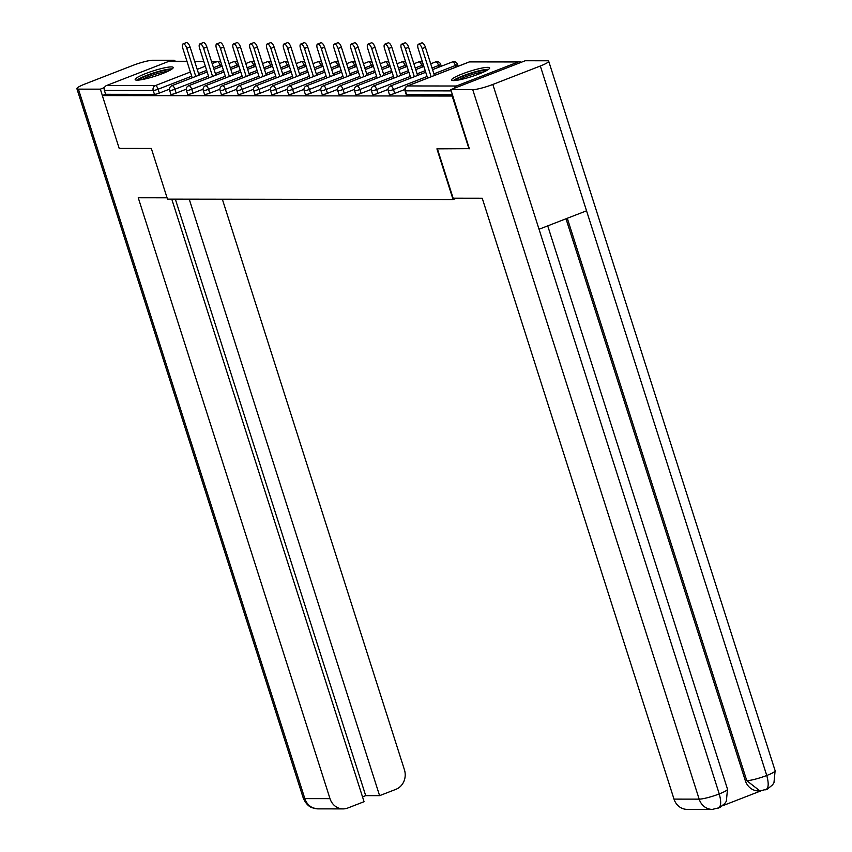 <?xml version="1.0" encoding="UTF-8"?>
<svg xmlns="http://www.w3.org/2000/svg" width="852" height="852" viewBox="0 0 852 852"><rect width="100%" height="100%" fill="white"/><g stroke="black" fill="none" stroke-linecap="round" stroke-linejoin="round"><path stroke-width="1.28" d="M487.685 67.34A19.958 2.801 -17.7 0 0 465.884 72.59A19.958 2.801 -17.7 0 0 451.603 80.035A19.958 2.801 -17.7 0 0 453.541 80.589A19.958 2.801 -17.7 0 0 475.341 75.338A19.958 2.801 -17.7 0 0 489.623 67.894A19.958 2.801 -17.7 0 0 487.685 67.34M171.273 66.903A19.958 2.801 -17.7 0 0 149.462 72.164A19.958 2.801 -17.7 0 0 135.18 79.609A19.958 2.801 -17.7 0 0 137.119 80.163A19.958 2.801 -17.7 0 0 158.93 74.901A19.958 2.801 -17.7 0 0 173.212 67.468A19.958 2.801 -17.7 0 0 171.273 66.903M469.644 148.653L436.916 148.844L453.083 199.528L456.512 198.196M453.083 199.528L167.493 199.134L151.326 148.461L119.205 148.418L102.336 95.573L105.627 94.295L154.446 94.359L153.211 90.504L104.391 90.429L105.627 94.295M104.391 90.429A3.834 3.483 -89.9 0 1 106.521 85.541L168.462 61.493A3.834 3.483 -89.9 0 1 169.623 61.269L186.961 61.291M469.026 148.887L452.167 96.042L102.336 95.573M521.243 62.302A3.834 3.483 90.1 0 0 518.282 61.962L456.342 86.009A3.834 3.483 90.1 0 0 454.233 88.31M452.785 95.807L452.167 96.042M452.444 94.764L406.628 94.7A3.834 0.543 162.3 0 1 406.255 94.593L405.019 90.738A3.834 0.543 162.3 0 0 405.392 90.844L406.628 94.7M169.473 89.151L159.345 93.092A3.834 0.543 162.3 0 1 154.446 94.359M404.838 89.471L394.71 93.411A3.834 0.543 162.3 0 1 389.811 94.678A3.834 0.543 162.3 0 1 389.439 94.572L388.214 90.706A3.834 0.543 162.3 0 0 388.587 90.823A3.834 0.543 -17.7 0 0 393.486 89.545L394.71 93.411M388.033 89.449L377.905 93.379A3.834 0.543 162.3 0 1 373.006 94.657A3.834 0.543 162.3 0 1 372.633 94.551L371.397 90.685A3.834 0.543 162.3 0 0 371.77 90.791A3.834 0.543 -17.7 0 0 376.669 89.524L377.905 93.379M371.216 89.428L361.088 93.358A3.834 0.543 162.3 0 1 356.189 94.636A3.834 0.543 162.3 0 1 355.817 94.529L354.581 90.663A3.834 0.543 162.3 0 0 354.954 90.77A3.834 0.543 -17.7 0 0 359.853 89.503L361.088 93.358M354.4 89.407L344.283 93.337A3.834 0.543 162.3 0 1 339.373 94.615A3.834 0.543 162.3 0 1 339 94.508L337.775 90.642A3.834 0.543 162.3 0 0 338.148 90.749A3.834 0.543 -17.7 0 0 343.047 89.481L344.283 93.337M337.594 89.385L327.466 93.315A3.834 0.543 162.3 0 1 322.567 94.583A3.834 0.543 162.3 0 1 322.194 94.476L320.959 90.621A3.834 0.543 162.3 0 0 321.332 90.727A3.834 0.543 -17.7 0 0 326.231 89.449L327.466 93.315M320.778 89.364L310.65 93.294A3.834 0.543 162.3 0 1 305.751 94.561A3.834 0.543 162.3 0 1 305.378 94.455L304.153 90.6A3.834 0.543 162.3 0 0 304.526 90.706A3.834 0.543 -17.7 0 0 309.425 89.428L310.65 93.294M303.972 89.343L293.844 93.273A3.834 0.543 162.3 0 1 288.945 94.54A3.834 0.543 162.3 0 1 288.572 94.434L287.337 90.578A3.834 0.543 162.3 0 0 287.71 90.685A3.834 0.543 -17.7 0 0 292.609 89.407L293.844 93.273M287.156 89.311L277.028 93.251A3.834 0.543 162.3 0 1 272.129 94.519A3.834 0.543 162.3 0 1 271.756 94.412L270.521 90.546A3.834 0.543 162.3 0 0 270.893 90.663A3.834 0.543 -17.7 0 0 275.792 89.385L277.028 93.251M270.34 89.29L260.222 93.219A3.834 0.543 162.3 0 1 255.312 94.497A3.834 0.543 162.3 0 1 254.94 94.391L253.715 90.525A3.834 0.543 162.3 0 0 254.088 90.631A3.834 0.543 -17.7 0 0 258.987 89.364L260.222 93.219M253.534 89.268L243.406 93.198A3.834 0.543 162.3 0 1 238.507 94.476A3.834 0.543 162.3 0 1 238.134 94.37L236.899 90.504A3.834 0.543 162.3 0 0 237.271 90.61A3.834 0.543 -17.7 0 0 242.17 89.343L243.406 93.198M236.718 89.247L226.589 93.177A3.834 0.543 162.3 0 1 221.69 94.455A3.834 0.543 162.3 0 1 221.318 94.348L220.093 90.482A3.834 0.543 162.3 0 0 220.466 90.589A3.834 0.543 -17.7 0 0 225.365 89.322L226.589 93.177M219.912 89.226L209.784 93.156A3.834 0.543 162.3 0 1 204.885 94.434A3.834 0.543 162.3 0 1 204.512 94.316L203.277 90.461A3.834 0.543 162.3 0 0 203.649 90.568A3.834 0.543 -17.7 0 0 208.548 89.3L209.784 93.156M203.095 89.204L192.967 93.134A3.834 0.543 162.3 0 1 188.068 94.402A3.834 0.543 162.3 0 1 187.696 94.295L186.46 90.44A3.834 0.543 162.3 0 0 186.833 90.546A3.834 0.543 -17.7 0 0 191.732 89.268L192.967 93.134M186.279 89.183L176.151 93.113A3.834 0.543 162.3 0 1 171.252 94.38A3.834 0.543 162.3 0 1 170.879 94.274L169.655 90.418A3.834 0.543 162.3 0 0 170.027 90.525A3.834 0.543 -17.7 0 0 174.926 89.247L176.151 93.113M183.084 43.878L186.364 42.6A4.729 1.885 68.8 0 1 190.071 47.02L186.79 48.287A4.729 1.885 -111.2 0 0 183.084 43.878A4.729 1.885 -111.2 0 0 182.807 48.287L192.222 77.788M186.79 48.287L195.768 76.414M190.071 47.02L199.048 75.136M199.9 43.899L203.181 42.621A4.729 1.885 68.8 0 1 206.887 47.041L203.607 48.308A4.729 1.885 -111.2 0 0 199.9 43.899A4.729 1.885 -111.2 0 0 199.613 48.308L209.028 77.809M203.607 48.308L212.574 76.435M206.887 47.041L215.865 75.157M216.706 43.921L219.997 42.643A4.729 1.885 68.8 0 1 223.703 47.062L220.412 48.34A4.729 1.885 -111.2 0 0 216.706 43.921A4.729 1.885 -111.2 0 0 216.429 48.33L225.844 77.83M220.412 48.34L229.39 76.456M223.703 47.062L232.671 75.178M233.523 43.942L236.803 42.664A4.729 1.885 68.8 0 1 240.509 47.084L237.229 48.362A4.729 1.885 -111.2 0 0 233.523 43.942A4.729 1.885 -111.2 0 0 233.235 48.351L242.66 77.851M237.229 48.362L246.207 76.478M240.509 47.084L249.487 75.2M250.328 43.963L253.619 42.696A4.729 1.885 68.8 0 1 257.325 47.105L254.034 48.383A4.729 1.885 -111.2 0 0 250.328 43.963A4.729 1.885 -111.2 0 0 250.051 48.372L259.466 77.883M254.034 48.383L263.012 76.499M257.325 47.105L266.293 75.232M267.145 43.984L270.425 42.717A4.729 1.885 68.8 0 1 274.131 47.126L270.851 48.404A4.729 1.885 -111.2 0 0 267.145 43.984A4.729 1.885 -111.2 0 0 266.868 48.394L276.282 77.905M270.851 48.404L279.829 76.52M274.131 47.126L283.109 75.253M138.588 80.088A17.274 2.428 162.3 0 1 163.967 70.492A17.274 2.428 162.3 0 1 170.709 69.843M167.61 71.43A15.986 2.247 -17.7 0 0 163.68 72.069A15.986 2.247 -17.7 0 0 142.039 79.598M172.168 68.895A19.83 2.78 -17.7 0 0 165.331 69.757A19.83 2.78 -17.7 0 0 136.852 80.163M455.011 80.514A17.274 2.428 162.3 0 1 480.39 70.918A17.274 2.428 162.3 0 1 487.12 70.269M484.032 71.856A15.986 2.247 -17.7 0 0 480.091 72.495A15.986 2.247 -17.7 0 0 458.451 80.024M488.59 69.321A19.83 2.78 -17.7 0 0 481.742 70.184A19.83 2.78 -17.7 0 0 453.264 80.589M167.067 197.802L138.237 197.76L330.001 798.643A15.347 13.92 90.1 0 0 343.111 808.899A15.347 13.92 90.1 0 0 347.754 808.026L364.06 801.7L171.763 199.144M76.882 88.693A15.73 2.205 -17.7 0 0 78.416 89.141L304.835 798.612A15.347 13.92 90.1 0 0 317.945 808.867L312.269 807.781C312.258 807.664 307.103 806.833 303.301 798.175L76.882 88.693A15.73 2.205 -17.7 0 1 85.243 83.901L132.742 65.466A15.73 2.205 -17.7 0 1 152.827 60.247L174.766 60.268L175.086 61.28M78.416 89.141L100.344 89.162L104.519 87.543M172.189 61.28L174.766 60.268M362.526 796.876L365.7 795.64L379.598 795.661L395.903 789.335A15.347 13.92 90.1 0 0 404.423 769.75L222.34 199.208M379.598 795.661L189.229 199.166M100.344 89.162L102.378 95.552M365.7 795.64L175.331 199.144M437.395 148.844L453.136 198.186L482.232 198.228L674.007 799.112L699.173 799.144L472.743 89.673L450.815 89.641L469.356 148.759M472.743 89.673A15.73 2.205 -17.7 0 0 492.829 84.454L539.039 229.241L586.538 210.806L540.328 66.009L492.829 84.454M540.328 66.009A15.73 2.205 -17.7 0 0 548.699 61.216A15.73 2.205 -17.7 0 0 547.165 60.78L525.237 60.748L450.815 89.641M722.571 805.768L760.911 790.88M717.416 808.399C721.016 807.558 721.623 802.733 719.258 793.926A15.73 2.205 -17.7 0 1 699.173 799.144A15.347 13.92 90.1 0 0 712.283 809.4L687.117 809.368A15.347 13.92 -89.9 0 1 674.007 799.112M745.319 780.666L746.778 780.666L759.888 790.912L758.429 790.912A15.347 13.92 -89.9 0 1 745.319 780.666L566.005 218.783M567.294 218.272L746.778 780.666A15.73 2.205 -17.7 0 0 766.757 775.49C769.122 784.298 768.547 789.112 765.021 789.921M586.538 210.806L766.757 775.49A15.73 2.205 -17.7 0 0 775.118 770.698L773.967 782.722L772.54 784.894L767.322 789.133L759.888 790.912M539.039 229.241L719.258 793.926A15.73 2.205 -17.7 0 0 727.512 789.176L726.341 801.242L724.892 803.415L719.738 807.6L712.283 809.4M283.961 44.016L287.241 42.738A4.729 1.885 68.8 0 1 290.947 47.148L287.667 48.426A4.729 1.885 -111.2 0 0 283.961 44.016A4.729 1.885 -111.2 0 0 283.673 48.426L293.088 77.926M287.667 48.426L296.634 76.552M290.947 47.148L299.925 75.274M300.767 44.038L304.058 42.76A4.729 1.885 68.8 0 1 307.764 47.179L304.473 48.447A4.729 1.885 -111.2 0 0 300.767 44.038A4.729 1.885 -111.2 0 0 300.49 48.447L309.904 77.947M304.473 48.447L313.451 76.573M307.764 47.179L316.731 75.296M317.583 44.059L320.863 42.781A4.729 1.885 68.8 0 1 324.569 47.201L321.289 48.468A4.729 1.885 -111.2 0 0 317.583 44.059A4.729 1.885 -111.2 0 0 317.306 48.468L326.721 77.969M321.289 48.468L330.267 76.595M324.569 47.201L333.547 75.317M334.399 44.08L337.68 42.802A4.729 1.885 68.8 0 1 341.386 47.222L338.106 48.489A4.729 1.885 -111.2 0 0 334.399 44.08A4.729 1.885 -111.2 0 0 334.112 48.489L343.526 77.99M338.106 48.489L347.073 76.616M341.386 47.222L350.364 75.338M351.205 44.102L354.485 42.824A4.729 1.885 68.8 0 1 358.191 47.243L354.911 48.521A4.729 1.885 -111.2 0 0 351.205 44.102A4.729 1.885 -111.2 0 0 350.928 48.511L360.343 78.011M354.911 48.521L363.889 76.637M358.191 47.243L367.169 75.359M368.021 44.123L371.302 42.856A4.729 1.885 68.8 0 1 375.008 47.265L371.728 48.543A4.729 1.885 -111.2 0 0 368.021 44.123A4.729 1.885 -111.2 0 0 367.734 48.532L377.148 78.043M371.728 48.543L380.695 76.659M375.008 47.265L383.986 75.391M384.827 44.144L388.118 42.877A4.729 1.885 68.8 0 1 391.824 47.286L388.533 48.564A4.729 1.885 -111.2 0 0 384.827 44.144A4.729 1.885 -111.2 0 0 384.55 48.553L393.965 78.064M388.533 48.564L397.511 76.68M391.824 47.286L400.791 75.413M401.643 44.166L404.924 42.898A4.729 1.885 68.8 0 1 408.63 47.307L405.35 48.585A4.729 1.885 -111.2 0 0 401.643 44.166A4.729 1.885 -111.2 0 0 401.367 48.585L410.781 78.086M405.35 48.585L414.328 76.712M408.63 47.307L417.608 75.434M418.46 44.197L421.74 42.919A4.729 1.885 68.8 0 1 425.446 47.329L422.166 48.607A4.729 1.885 -111.2 0 0 418.46 44.197A4.729 1.885 -111.2 0 0 418.172 48.607L427.587 78.107M422.166 48.607L431.133 76.733M425.446 47.329L434.424 75.455M106.521 85.541L155.341 85.605L190.369 72.005M197.206 69.353L205.321 66.2M212.159 63.549L217.281 61.557L211.52 61.546M203.841 61.536L194.703 61.525M187.025 61.514L168.462 61.493M191.711 76.179L158.11 89.226A3.834 0.543 -17.7 0 1 153.211 90.504A3.834 3.483 -89.9 0 1 155.341 85.605A3.834 1.523 68.8 0 1 158.11 89.226L159.345 93.092M220.572 66.786L220.061 65.178A3.834 1.523 68.8 0 0 217.281 61.557A3.834 3.483 -89.9 0 1 218.442 61.333L211.445 61.323M518.282 61.962L469.463 61.898L407.522 85.945L456.342 86.009M451.219 90.898L405.392 90.844A3.834 3.483 90.1 0 1 407.522 85.945A3.834 1.523 -111.2 0 0 407.288 85.988A3.834 1.523 -111.2 0 0 407.011 86.201M519.443 61.749L470.623 61.674A3.834 3.483 90.1 0 0 469.463 61.898A3.834 1.523 -111.2 0 0 469.228 61.94A3.834 1.523 -111.2 0 0 469.037 62.068M221.584 64.486A3.834 0.543 162.3 0 1 220.061 65.178L213.49 67.723M206.663 70.375L198.537 73.528M237.378 66.807L236.867 65.199A3.834 1.523 68.8 0 0 234.098 61.578A3.834 1.523 -111.2 0 0 233.863 61.621A3.834 1.523 -111.2 0 0 233.661 61.749M208.516 76.211L174.926 89.247A3.834 1.523 68.8 0 0 172.147 85.626A3.834 1.523 -111.2 0 0 171.923 85.669A3.834 1.523 -111.2 0 0 171.635 85.882M238.4 64.507A3.834 0.543 162.3 0 1 236.867 65.199L230.306 67.745M223.469 70.396L215.354 73.56M254.194 66.829L253.683 65.221L247.112 67.777M240.285 70.428L232.159 73.581M225.333 76.233L191.732 89.268A3.834 1.523 68.8 0 0 188.963 85.647A3.834 1.523 -111.2 0 0 188.729 85.69A3.834 1.523 -111.2 0 0 188.452 85.903M271 66.85L270.489 65.242L263.928 67.798M257.091 70.45L248.976 73.602M242.149 76.254L208.548 89.3A3.834 1.523 68.8 0 0 205.779 85.669A3.834 1.523 -111.2 0 0 205.545 85.711A3.834 1.523 -111.2 0 0 205.268 85.924M287.816 66.871L287.305 65.263L280.734 67.819M273.907 70.471L265.781 73.623M258.955 76.275L225.365 89.322A3.834 1.523 68.8 0 0 222.585 85.701A3.834 1.523 -111.2 0 0 222.351 85.743A3.834 1.523 -111.2 0 0 222.074 85.945M304.633 66.893L304.121 65.295L297.55 67.841M290.724 70.492L282.598 73.645M275.771 76.297L242.17 89.343A3.834 1.523 68.8 0 0 239.401 85.722A3.834 1.523 -111.2 0 0 239.167 85.764A3.834 1.523 -111.2 0 0 238.89 85.967M321.438 66.914L320.927 65.316L314.367 67.862M307.529 70.514L299.414 73.666M292.577 76.318L258.987 89.364A3.834 1.523 68.8 0 0 256.218 85.743A3.834 1.523 -111.2 0 0 255.983 85.786A3.834 1.523 -111.2 0 0 255.696 85.988M338.255 66.946L337.743 65.338L331.172 67.883M324.346 70.535L316.22 73.687M309.393 76.339L275.792 89.385A3.834 1.523 68.8 0 0 273.023 85.764A3.834 1.523 -111.2 0 0 272.789 85.807A3.834 1.523 -111.2 0 0 272.512 86.02M355.06 66.967L354.549 65.359L347.989 67.904M341.162 70.556L333.036 73.719M326.209 76.361L292.609 89.407A3.834 1.523 68.8 0 0 289.84 85.786A3.834 1.523 -111.2 0 0 289.605 85.828A3.834 1.523 -111.2 0 0 289.329 86.041M371.877 66.989L371.365 65.38L364.794 67.936M357.968 70.588L349.842 73.741M343.015 76.392L309.425 89.428A3.834 1.523 68.8 0 0 306.645 85.807A3.834 1.523 -111.2 0 0 306.411 85.85A3.834 1.523 -111.2 0 0 306.134 86.063M388.693 67.01L388.182 65.402L381.611 67.958M374.784 70.609L366.658 73.762M359.832 76.414L326.231 89.449A3.834 1.523 68.8 0 0 323.462 85.828A3.834 1.523 -111.2 0 0 323.227 85.871A3.834 1.523 -111.2 0 0 322.951 86.084M405.499 67.031L404.988 65.423L398.427 67.979M391.59 70.631L383.475 73.783M376.637 76.435L343.047 89.481A3.834 1.523 68.8 0 0 340.278 85.86A3.834 1.523 -111.2 0 0 340.044 85.892A3.834 1.523 -111.2 0 0 339.756 86.105M422.315 67.052L421.804 65.455L415.233 68M408.406 70.652L400.28 73.804M393.454 76.456L359.853 89.503A3.834 1.523 68.8 0 0 357.084 85.882A3.834 1.523 -111.2 0 0 356.85 85.924A3.834 1.523 -111.2 0 0 356.573 86.127M439.131 67.074L438.61 65.476L432.049 68.022M425.223 70.673L417.097 73.826M410.27 76.478L376.669 89.524A3.834 1.523 68.8 0 0 373.9 85.903A3.834 1.523 -111.2 0 0 373.666 85.945A3.834 1.523 -111.2 0 0 373.389 86.148M455.937 67.106L455.426 65.498L433.913 73.847M427.076 76.499L393.486 89.545A3.834 1.523 68.8 0 0 390.706 85.924A3.834 1.523 -111.2 0 0 390.482 85.967A3.834 1.523 -111.2 0 0 390.195 86.18M255.206 64.528A3.834 0.543 162.3 0 1 253.683 65.221A3.834 1.523 68.8 0 0 250.903 61.6A3.834 1.523 -111.2 0 0 250.68 61.642A3.834 1.523 -111.2 0 0 250.477 61.77M272.022 64.55A3.834 0.543 162.3 0 1 270.489 65.242A3.834 1.523 68.8 0 0 267.72 61.621A3.834 1.523 -111.2 0 0 267.485 61.663A3.834 1.523 -111.2 0 0 267.283 61.791M288.828 64.571A3.834 0.543 162.3 0 1 287.305 65.263A3.834 1.523 68.8 0 0 284.536 61.642A3.834 1.523 -111.2 0 0 284.302 61.685A3.834 1.523 -111.2 0 0 284.099 61.813M305.644 64.592A3.834 0.543 162.3 0 1 304.121 65.295A3.834 1.523 68.8 0 0 301.342 61.674A3.834 1.523 -111.2 0 0 301.107 61.717A3.834 1.523 -111.2 0 0 300.905 61.834M322.461 64.624A3.834 0.543 162.3 0 1 320.927 65.316A3.834 1.523 68.8 0 0 318.158 61.695A3.834 1.523 -111.2 0 0 317.924 61.738A3.834 1.523 -111.2 0 0 317.721 61.866M339.266 64.645A3.834 0.543 162.3 0 1 337.743 65.338A3.834 1.523 68.8 0 0 334.974 61.717A3.834 1.523 -111.2 0 0 334.74 61.759A3.834 1.523 -111.2 0 0 334.538 61.887M356.083 64.667A3.834 0.543 162.3 0 1 354.549 65.359A3.834 1.523 68.8 0 0 351.78 61.738A3.834 1.523 -111.2 0 0 351.546 61.781A3.834 1.523 -111.2 0 0 351.343 61.908M372.888 64.688A3.834 0.543 162.3 0 1 371.365 65.38A3.834 1.523 68.8 0 0 368.596 61.759A3.834 1.523 -111.2 0 0 368.362 61.802A3.834 1.523 -111.2 0 0 368.16 61.93M389.705 64.709A3.834 0.543 162.3 0 1 388.182 65.402A3.834 1.523 68.8 0 0 385.402 61.781A3.834 1.523 -111.2 0 0 385.168 61.823A3.834 1.523 -111.2 0 0 384.976 61.951M406.521 64.731A3.834 0.543 162.3 0 1 404.988 65.423A3.834 1.523 68.8 0 0 402.219 61.802A3.834 1.523 -111.2 0 0 401.984 61.845A3.834 1.523 -111.2 0 0 401.782 61.972M423.327 64.752A3.834 0.543 162.3 0 1 421.804 65.455A3.834 1.523 68.8 0 0 419.035 61.834A3.834 1.523 -111.2 0 0 418.801 61.866A3.834 1.523 -111.2 0 0 418.598 61.994M441.272 66.243L440.654 64.305A3.834 0.543 162.3 0 1 438.61 65.476A3.834 1.523 68.8 0 0 435.841 61.855A3.834 1.523 -111.2 0 0 435.606 61.898A3.834 1.523 -111.2 0 0 435.404 62.015M458.088 66.264L457.471 64.326A3.834 0.543 162.3 0 1 455.426 65.498A3.834 1.523 68.8 0 0 452.657 61.877A3.834 1.523 -111.2 0 0 452.423 61.919A3.834 1.523 -111.2 0 0 452.22 62.047M303.301 798.175A15.73 2.205 -17.7 0 0 304.835 798.612L330.001 798.643M194.639 61.301L203.766 61.323M220.849 62.185A3.834 3.834 0 0 0 218.442 61.333M237.665 62.217A3.834 3.834 0 0 0 233.863 61.621L228.954 63.527M222.127 66.179L214.001 69.331M207.174 71.983L171.923 85.669A3.834 3.834 0 0 0 169.655 90.418M254.471 62.239A3.834 3.834 0 0 0 250.68 61.642L245.77 63.549M238.933 66.2L230.817 69.353M223.98 72.005L188.729 85.69A3.834 3.834 0 0 0 186.46 90.44M271.287 62.26A3.834 3.834 0 0 0 267.485 61.663L262.576 63.57M255.749 66.222L247.623 69.374M240.796 72.026L205.545 85.711A3.834 3.834 0 0 0 203.277 90.461M288.104 62.281A3.834 3.834 0 0 0 284.302 61.685L279.392 63.591M272.565 66.243L264.44 69.395M257.613 72.047L222.351 85.743A3.834 3.834 0 0 0 220.093 90.482M304.909 62.302A3.834 3.834 0 0 0 301.107 61.717L296.198 63.612M289.371 66.264L281.245 69.427M274.419 72.079L239.167 85.764A3.834 3.834 0 0 0 236.899 90.504M321.726 62.324A3.834 3.834 0 0 0 317.924 61.738L313.014 63.644M306.188 66.296L298.062 69.449M291.235 72.1L255.983 85.786A3.834 3.834 0 0 0 253.715 90.525M338.532 62.345A3.834 3.834 0 0 0 334.74 61.759L329.83 63.666M322.993 66.318L314.878 69.47M308.041 72.122L272.789 85.807A3.834 3.834 0 0 0 270.521 90.546M355.348 62.377A3.834 3.834 0 0 0 351.546 61.781L346.636 63.687M339.81 66.339L331.684 69.491M324.857 72.143L289.605 85.828A3.834 3.834 0 0 0 287.337 90.578M372.164 62.398A3.834 3.834 0 0 0 368.362 61.802L363.453 63.708M356.626 66.36L348.5 69.513M341.673 72.164L306.411 85.85A3.834 3.834 0 0 0 304.153 90.6M388.97 62.42A3.834 3.834 0 0 0 385.168 61.823L380.258 63.73M373.432 66.381L365.316 69.534M358.479 72.186L323.227 85.871A3.834 3.834 0 0 0 320.959 90.621M405.786 62.441A3.834 3.834 0 0 0 401.984 61.845L397.075 63.751M390.248 66.403L382.122 69.555M375.295 72.207L340.044 85.892A3.834 3.834 0 0 0 337.775 90.642M422.603 62.462A3.834 3.834 0 0 0 418.801 61.866L413.891 63.772M407.054 66.424L398.938 69.587M392.101 72.228L356.85 85.924A3.834 3.834 0 0 0 354.581 90.663M440.654 64.305A3.834 3.834 0 0 0 435.606 61.898L430.697 63.804M423.87 66.456L415.744 69.608M408.917 72.26L373.666 85.945A3.834 3.834 0 0 0 371.397 90.685M457.471 64.326A3.834 3.834 0 0 0 452.423 61.919L432.56 69.63M425.734 72.282L390.482 85.967A3.834 3.834 0 0 0 388.214 90.706M470.623 61.674A3.834 3.834 0 0 0 469.228 61.94L407.288 85.988A3.834 3.834 0 0 0 405.019 90.738M343.111 808.899L317.945 808.867M727.512 789.176L547.729 225.876M775.118 770.698L548.699 61.216"/></g></svg>
